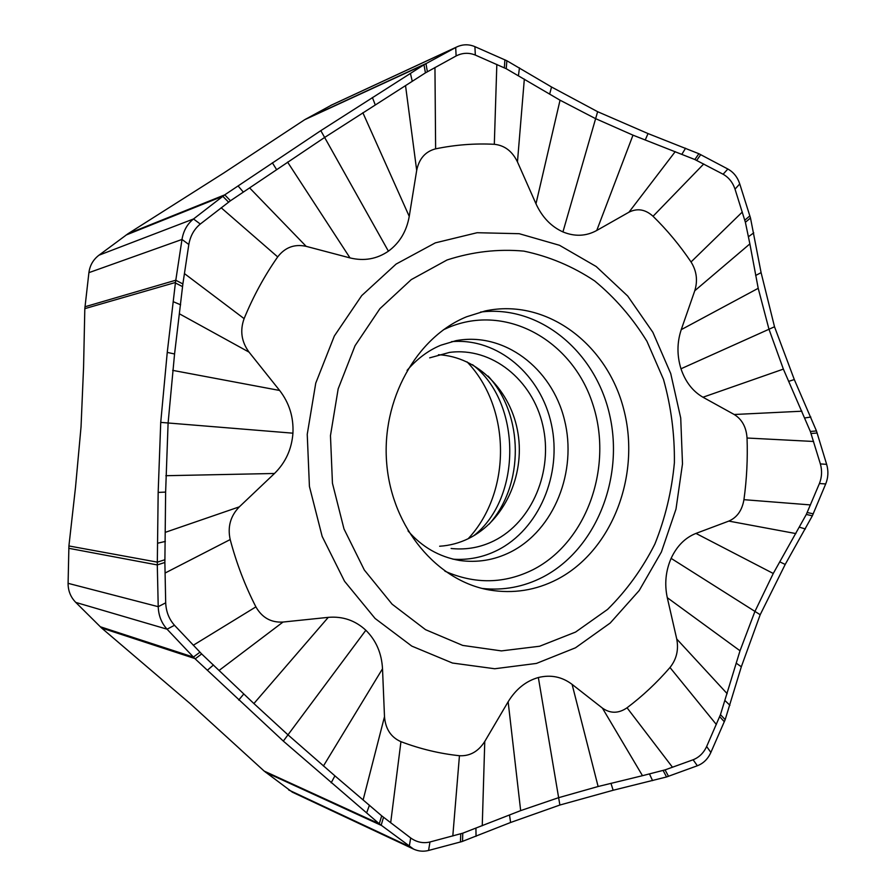 <?xml version="1.0" encoding="UTF-8"?>
<svg xmlns="http://www.w3.org/2000/svg" width="896" height="896" viewBox="0 0 896 896"><rect width="100%" height="100%" fill="white"/><g stroke="black" fill="none" stroke-linecap="round" stroke-linejoin="round"><path stroke-width="1.34" d="M175.459 282.475L181.989 239.456C183.445 230.798 187.286 223.966 193.514 218.971L224.75 194.846L320.813 130.648L424.29 64.579L456.579 47.04C462.65 44.195 468.765 44.061 474.925 46.659L506.867 60.749L551.544 87.002L597.632 111.698L648.043 133.571L698.869 153.72L727.854 169.019C733.544 172.166 737.509 177.128 739.749 183.926L750.501 218.03L761.096 272.642L774.514 326.771L794.304 379.557L816.469 430.942L826.65 464.363C828.587 471.05 828.262 477.579 825.698 483.952L812.347 515.816L785.198 564.446L760.189 614.723L741.328 666.77L725.178 719.656L710.864 752.45C707.907 758.979 703.405 763.414 697.357 765.755L666.546 776.966L613.133 790.261L559.877 805.034L510.608 822.483L462.022 841.557L428.579 850.461C423.438 851.771 418.432 851.323 413.571 849.094L379.288 823.805L283.326 741.093L194.79 658.515L167.07 629.194C161.493 623.09 158.547 615.586 158.222 606.682L157.293 564.928L158.166 492.408L160.731 422.386L167.25 352.386L175.459 282.475L84.818 308.65L83.574 367.002L81.032 426.933L75.522 487.2L68.914 545.955L68.096 583.33C68.062 590.766 70.627 597.128 75.779 602.414L101.55 627.973L189.974 703.45L264.197 771.098L292.354 792.187M331.173 782.79L334.914 775.846L287.694 734.597L253.893 703.55L201.656 653.946L174.496 625.285C169.042 619.158 166.096 611.677 165.693 602.84L164.875 562.464L165.626 492.094L168.101 423.035L174.563 353.987L182.874 283.942L188.821 244.485C190.344 235.906 194.174 229.096 200.29 224.045L230.462 200.76L324.285 137.682L425.432 72.867L456.12 55.955C462.448 52.752 468.843 52.461 475.317 55.07L506.229 68.723L560.045 100.195L595.258 118.485L632.99 135.162L694.859 159.533L723.106 174.238C728.75 177.43 732.726 182.392 735.022 189.134L745.382 222.264L749.874 243.891L694.77 290.752L681.24 329.65C676.984 342.474 676.894 355.522 680.982 368.782C685.418 381.864 692.754 391.339 702.968 397.23L734.205 414.501C742.022 419.328 746.301 427.168 747.04 438.021C747.79 458.685 746.76 479.237 743.938 499.677C742.112 510.373 737.061 517.507 728.806 521.091L695.968 533.411C685.194 537.667 676.906 545.989 671.115 558.365C665.661 571.01 664.384 584.102 667.285 597.677L676.738 638.994C678.81 649.757 676.558 659.266 669.984 667.509C656.992 682.562 642.678 695.99 627.043 707.784C618.598 713.608 610.389 713.698 602.403 708.086L572.096 684.376C562.038 676.76 550.782 674.475 538.35 677.522C525.941 681.05 515.872 689.136 508.144 701.77L484.77 741.451C478.341 751.531 469.896 756.291 459.446 755.72C439.69 753.637 420.19 748.955 400.949 741.675C390.981 737.318 385.493 728.986 384.496 716.677L382.514 668.763C381.662 653.24 376.107 640.405 365.848 630.246C355.264 620.435 342.731 616.134 328.272 617.355L283.024 622.048C271.118 622.765 262.08 617.702 255.898 606.872C245.045 585.715 236.477 563.27 230.194 539.56C227.416 526.904 230.462 515.995 239.333 506.845L274.49 473.48C285.578 462.594 291.726 449.154 292.936 433.182C293.698 417.178 289.262 402.942 279.63 390.466L249.054 352.139C241.45 341.768 239.803 330.602 244.115 318.629C253.254 296.397 264.454 275.822 277.693 256.906C285.085 247.33 294.571 243.813 306.163 246.344L350.011 257.914C364.067 261.33 376.869 259.078 388.405 251.182C399.661 242.883 406.605 231.291 409.237 216.384L416.696 170.386C419.082 158.682 425.398 151.491 435.624 148.837C455.235 144.794 474.79 143.282 494.312 144.301C504.571 145.354 512.288 151.222 517.462 161.918L535.976 203.784C542.158 217.202 551.141 226.576 562.934 231.918C574.806 236.79 586.074 236.309 596.747 230.474L628.958 212.195C637.358 207.984 645.389 209.35 653.05 216.272C667.162 230.093 679.818 245.325 691.04 261.957C696.662 270.984 697.906 280.582 694.77 290.752M424.29 64.579L304.707 119.694L223.81 172.962L127.994 233.733L98.963 255.203C93.206 259.616 89.858 265.429 88.906 272.653L84.818 308.65M575.478 647.808L610.221 623.022L639.218 590.52L661.405 551.97L675.987 509.13L682.494 463.859L680.725 418.051L670.734 373.576L652.859 332.293L627.704 296.038L596.187 266.515L559.507 245.291L519.21 233.699L477.12 232.714L435.333 242.861L396.099 264.074L361.715 295.602L334.331 336.011L315.75 383.141L307.238 434.302L309.422 486.438L322.157 536.413L344.534 581.246L375.077 618.453L411.79 646.106L452.446 663.029L494.726 668.752L536.402 663.432L575.478 647.808M575.568 632.072L539.638 646.24L501.39 650.899L462.694 645.411L425.566 629.686L392.112 604.184L364.336 570.024L343.997 528.954L332.45 483.269L330.467 435.624L338.173 388.853L355.04 345.722L379.926 308.661L411.242 279.63L447.037 259.986C472.45 251.72 498.053 248.763 523.846 251.115C549.136 256.413 572.734 266.347 594.642 280.918C615.126 297.797 632.565 317.946 646.968 341.354L663.499 379.411C671.093 406.549 674.722 434.336 674.386 462.773C671.765 491.064 665.258 518.157 654.864 544.074C642.365 568.803 626.606 590.576 607.578 609.414L575.568 632.072M466.648 316.758C416.326 337.198 381.091 400.086 386.747 463.926C392.123 527.811 437.158 581.134 489.563 590.016C513.318 593.936 535.909 590.363 557.334 579.298C612.427 550.536 640.931 474.981 623.784 409.494C607.197 343.84 546.258 297.83 485.229 310.946L466.648 316.758M451.584 341.645C497.84 337.568 541.117 374.942 551.488 424.67C562.206 474.32 539.056 529.413 497.258 550.323C483.224 557.29 468.451 560.246 452.939 559.182M429.666 357.851L449.501 352.419C491.747 346.741 532.56 379.859 542.808 425.376C553.403 470.803 532.336 521.83 493.942 540.848C480.805 547.322 467.006 549.909 452.558 548.621L451.114 548.475M439.634 546.235C449.747 545.597 459.413 543.021 468.63 538.507C504.146 521.046 524.922 475.832 518.022 433.418C511.325 390.981 477.546 356.608 438.469 354.738M468.182 538.72C511.728 492.094 511.179 407.915 467.085 361.894M749.874 243.891L758.206 288.31L768.947 329.101L783.373 369.107L810.354 431.469L820.366 463.904C822.237 470.602 821.923 477.131 819.414 483.526L806.31 514.438L773.259 573.474L754.858 611.598L740.018 650.765L720.462 714.65L706.653 746.491C703.64 752.954 699.126 757.378 693.112 759.774L665.067 769.888L642.488 775.69L602.403 708.086M642.488 775.69L598.114 786.509L558.23 797.798L520.666 810.622L462.784 833.179L429.968 841.994C423.125 843.584 416.696 842.24 410.682 837.962L381.696 815.83L334.914 775.846M194.79 658.515L101.55 627.973M332.046 104.81L304.707 119.694M164.898 559.754L157.315 562.128L68.914 545.955M160.731 422.386L292.936 433.182M167.25 352.386L174.563 353.987M173.421 301.762L180.634 304.808M175.414 282.979L182.549 286.608M84.974 306.768L175.75 280.224L182.874 283.942M68.779 548.307L157.293 564.928L164.875 562.464M157.763 543.189L165.346 541.419M158.166 492.408L165.626 492.094M165.85 475.709L274.49 473.48M482.283 588.459C503.563 590.699 523.757 586.902 542.875 577.08C595.851 549.584 624.21 478.341 609.672 415.038C595.594 351.624 539.638 304.606 480.57 312.054M444.931 571.189C475.014 584.438 504.448 583.912 533.198 569.598C587.44 541.822 613.626 465.651 592.48 403.278C572.107 340.603 506.576 303.274 448.918 327.298L443.453 329.762M408.027 530.902C421.949 546.963 439.096 556.819 459.469 560.448C477.299 562.934 494.312 560.146 510.507 552.07C554.198 530.13 577.506 471.274 564.435 419.731C551.802 368.077 504.078 331.654 456.053 340.659L440.899 345.195M489.014 524.272C524.451 484.893 523.992 414.971 488.096 376.074M774.514 326.771L680.982 368.782M794.304 379.557L788.603 381.382M810.835 417.043L804.843 417.95M816.469 430.942L810.354 431.469M817.174 433.026L811.07 433.485M826.65 464.363L820.366 463.904M825.698 483.952L819.414 483.526M813.254 513.834L807.218 512.523M812.347 515.816L806.31 514.438M805.381 528.965L799.501 527.206M785.198 564.446L779.699 561.826M760.189 614.723L671.115 558.365M741.328 666.77L736.154 663.13M729.926 705.286L725.088 700.672M725.178 719.656L720.462 714.65M724.338 721.75L719.678 716.677M710.864 752.45L706.653 746.491M697.357 765.755L693.112 759.774M668.528 776.328L665.067 769.888M666.557 776.966L663.118 770.493M559.877 805.034L538.35 677.522M510.608 822.483L509.499 814.923M476.045 836.304L475.922 828.274M462.515 841.378L462.784 833.179M460.421 842.027L460.779 833.818M428.579 850.461L429.968 841.994M288.736 789.992L409.248 846.485L410.682 837.962M265.709 772.352L381.147 825.317L383.51 817.309M264.197 771.098L379.266 823.794L381.696 815.83M283.326 741.093L365.848 630.246M238.739 700.045L243.79 693.974M207.368 670.253L213.461 664.966M195.182 658.874L201.656 653.946M100.229 626.73L193.379 657.093L199.931 652.232M75.779 602.414L167.07 629.194L174.496 625.285M68.096 583.33L158.222 606.682L165.693 602.84M165.043 573.059L230.194 539.56M165.458 532.28L239.333 506.845M193.267 645.266L255.898 606.872M219.184 670.376L283.024 622.048M253.893 703.55L328.272 617.355M323.422 766.013L382.514 668.763M363.16 799.803L384.496 716.677M390.667 822.83L400.949 741.675M452.805 836.013L459.446 755.72M482.25 825.754L484.77 741.451M520.666 810.622L508.144 701.77M598.114 786.509L572.096 684.376M672.515 767.278L627.043 707.784M716.352 724.506L669.984 667.509M727.171 693.683L676.738 638.994M740.018 650.765L667.285 597.677M773.259 573.474L695.968 533.411M795.883 533.579L728.806 521.091M810.499 504.918L743.938 499.677M813.59 441.47L747.04 438.021M801.886 411.208L734.205 414.501M783.373 369.107L702.968 397.23M758.206 288.31L681.24 329.65M742.325 212.016L691.04 261.957M703.718 163.979L653.05 216.272M675.226 151.648L628.958 212.195M632.99 135.162L596.747 230.474M597.632 111.698L562.934 231.918M560.045 100.195L535.976 203.784M524.328 79.094L517.462 161.918M496.832 64.411L494.312 144.301M434.952 67.48L435.624 148.837M405.541 85.658L416.696 170.386M362.858 112.717L409.237 216.384M320.813 130.648L388.405 251.182M287.571 162.075L350.011 257.914M249.626 187.914L306.163 246.344M221.178 207.771L277.693 256.906M184.397 273.56L244.115 318.629M179.581 313.902L249.054 352.139M172.67 370.362L279.63 390.466M88.906 272.653L181.989 239.456L188.821 244.485M98.963 255.203L193.514 218.971L200.29 224.045M126.134 235.01L222.757 196.269L228.558 202.126M230.462 200.76L224.75 194.846L127.994 233.733M238.078 185.931L243.365 192.125M372.4 97.507L375.234 104.843M410.424 73.427L412.272 81.334M423.998 64.77L425.432 72.867M306.096 118.877L425.981 63.594L427.358 71.714M330.624 105.504L455.694 47.499L456.12 55.955M474.925 46.659L475.317 55.07M504.907 59.797L504.347 67.794M506.867 60.738L506.229 68.723M648.043 133.571L645.21 140.034M685.574 148.221L681.912 154.235M698.869 153.72L694.859 159.533M700.739 154.616L696.707 160.384M727.854 169.019L723.106 174.238M739.749 183.926L735.022 189.134M749.885 215.869L744.811 220.158M750.501 218.03L745.382 222.264M753.738 232.859L748.518 236.678M761.096 272.642L755.642 275.486M551.544 87.002L549.64 94.181M519.456 67.838L518.448 75.6M272.362 162.781L276.55 169.534M652.568 780.629L649.499 773.998M613.133 790.261L610.971 783.294M366.621 812.907L369.443 805.202M407.086 370.384C416.998 358.926 428.042 350.616 440.227 345.475M473.637 535.819C522.267 497.862 521.718 402.091 472.528 364.694M413.414 849.016L292.443 792.221M456.534 47.062L331.374 105.123"/></g></svg>
